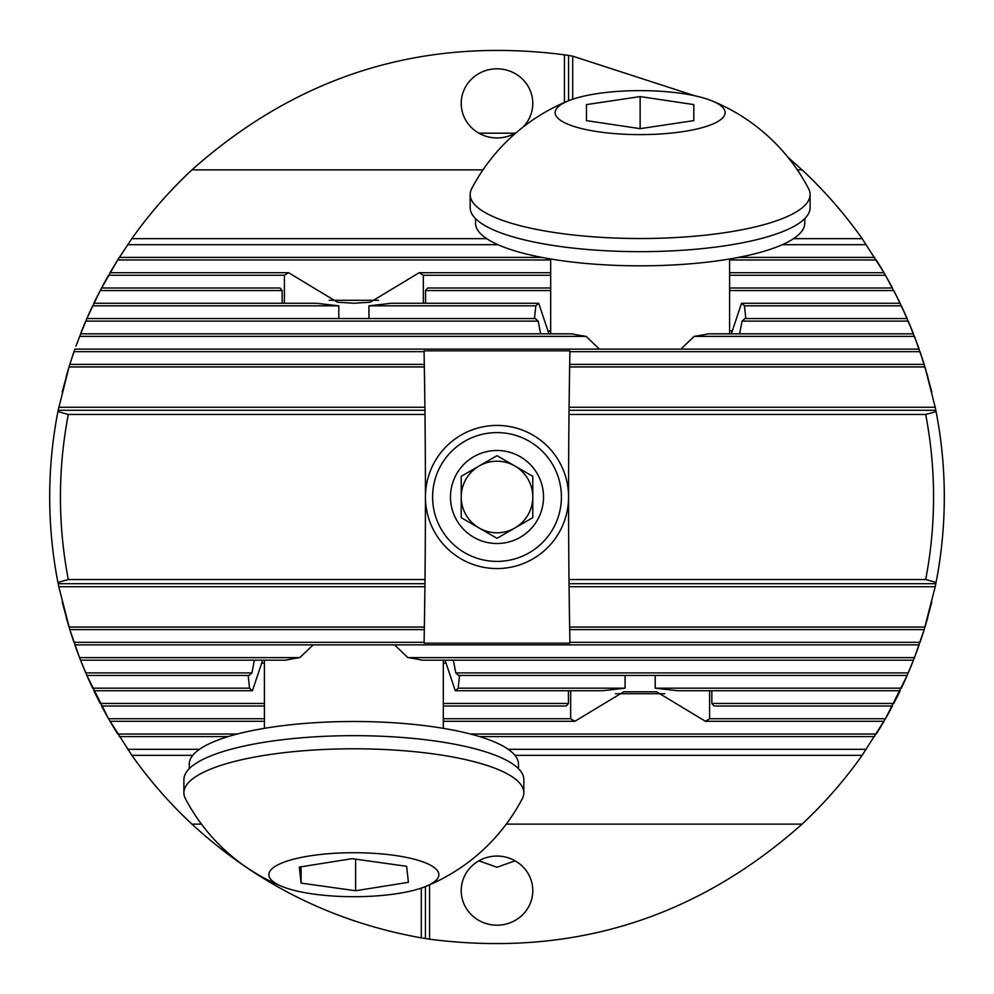 <?xml version="1.0" encoding="UTF-8"?>
<svg xmlns="http://www.w3.org/2000/svg" width="994" height="994" viewBox="0 0 994 994"><rect width="100%" height="100%" fill="white"/><g stroke="black" fill="none" stroke-linecap="round" stroke-linejoin="round"><path stroke-width="1.49" d="M572.706 99.226L572.706 56.149L564.43 54.807C422.798 36.629 298.622 74.985 191.917 169.887L482.947 169.887M572.706 56.149L694.669 95.747M787.882 157.201L802.083 169.887A447.3 447.3 0 0 1 862.158 238.659L884.001 272.704L876.335 259.981L729.596 259.981M890.872 285.005L884.001 272.704L729.596 272.704M898.725 300.287L885.468 275.263L892.463 287.987L729.596 287.987M905.857 315.57L893.805 290.546L900.166 303.269L741.549 303.269A107.352 27.782 180 0 1 744.456 305.829L745.835 318.552M912.293 330.853L901.384 305.829L907.162 318.552L744.804 318.552A107.352 27.782 180 0 1 742.058 321.112L739.635 333.835M918.096 346.136L908.267 321.112L913.474 333.835L708.374 333.835A107.352 27.782 180 0 1 694.185 336.382L680.84 349.118M923.252 361.418L914.468 336.382L919.139 349.118L74.861 349.118L69.021 366.948L58.186 410.298A447.3 447.3 0 0 1 58.795 407.267L424.923 407.267L424.997 414.461A7872.48 7872.48 0 0 1 424.997 579.539L68.313 579.539L57.925 582.422L58.186 583.702L424.96 583.702L424.997 579.539M927.824 376.701L920.034 351.665L924.196 364.4L569.686 364.4L569.637 366.948L569.91 351.665L920.034 351.665M931.8 391.984L924.979 366.948L935.205 407.267A447.3 447.3 0 0 1 935.814 410.298L935.205 407.267L569.077 407.267L569.637 366.948L924.979 366.948M569.003 579.539L569.04 583.702L935.814 583.702L936.075 582.422A447.3 447.3 0 0 0 936.075 411.578L935.814 410.298L569.04 410.298L569.077 407.267A7872.48 7872.48 0 0 0 569.04 410.298L569.003 414.461L925.687 414.461A436.565 436.565 0 0 1 925.687 579.539L569.003 579.539A7872.48 7872.48 0 0 1 569.003 414.461M931.8 602.016L924.979 627.052L569.637 627.052L569.077 586.733A7872.48 7872.48 0 0 1 569.04 583.702L569.077 586.733L935.205 586.733L935.814 583.702A447.3 447.3 0 0 1 935.205 586.733L924.196 629.6L914.468 657.618L907.162 675.448L885.468 718.737L862.158 755.341A447.3 447.3 0 0 1 802.083 824.113C695.378 919.015 571.202 957.371 429.57 939.193L429.57 884.834M421.294 888.089L421.294 937.851C333.785 922.221 257.322 884.3 191.917 824.113A447.3 447.3 0 0 1 131.842 755.341L108.532 718.737L86.838 675.448L79.532 657.618L69.804 629.6L58.795 586.733A447.3 447.3 0 0 1 58.186 583.702L58.795 586.733L424.923 586.733L424.96 583.702A7872.48 7872.48 0 0 1 424.923 586.733L424.363 627.052L69.021 627.052L66.176 617.299M927.824 617.299L924.979 627.052M569.637 627.052L569.686 629.6L924.196 629.6L920.034 642.335L923.252 632.582M75.904 647.864L79.532 657.618L74.861 644.882L919.139 644.882L914.468 657.618L918.096 647.864M394.568 644.882L407.913 657.618A107.352 27.782 0 0 1 422.102 660.165L913.474 660.165L908.267 672.888L912.293 663.147M453.363 660.165L455.786 672.888A107.352 27.782 0 0 1 458.532 675.448L907.162 675.448L901.384 688.171L905.857 678.43M655.195 675.448L655.195 688.171L677.722 690.731L900.166 690.731L893.805 703.454L898.725 693.713M711.841 690.731L711.841 703.454L713.978 706.013L892.463 706.013L885.468 718.737L890.872 708.995M570.668 690.731L570.668 718.737L574.843 721.296L623.735 691.787L656.537 691.787L705.429 721.296L884.001 721.296L876.335 734.019L470.435 734.019M421.294 937.851L429.57 939.193M264.404 706.013L101.537 706.013L108.532 718.737L103.127 708.995M101.786 706.498L101.425 705.815M237.293 734.019L117.665 734.019L109.999 721.296L264.404 721.296M262.317 661.221L252.451 690.731L93.834 690.731L100.195 703.454L95.275 693.713M94.07 691.24L93.734 690.532M81.707 663.147L85.733 672.888L251.942 672.888A107.352 27.782 0 0 0 249.196 675.448L86.838 675.448L92.616 688.171L88.143 678.43M87.074 675.982L86.751 675.249M85.733 672.888L80.526 660.165L285.626 660.165A107.352 27.782 0 0 1 299.815 657.618L313.16 644.882M73.966 642.335L424.09 642.335L424.314 629.6L69.804 629.6L73.966 642.335L70.748 632.582M69.021 627.052L62.2 602.016M62.2 391.984L69.021 366.948L424.363 366.948L424.314 364.4L69.804 364.4L73.966 351.665L424.09 351.665L424.923 407.267A7872.48 7872.48 0 0 1 424.96 410.298L58.186 410.298L57.925 411.578A447.3 447.3 0 0 0 57.925 582.422M191.917 169.887A447.3 447.3 0 0 0 131.842 238.659L117.665 259.981L100.195 290.546L86.838 318.552L75.904 346.136M69.021 366.948L66.176 376.701M73.966 351.665L70.748 361.418M81.707 330.853L85.733 321.112L80.526 333.835L571.898 333.835A107.352 27.782 180 0 0 586.087 336.382L599.432 349.118M88.143 315.57L92.616 305.829L86.838 318.552L535.468 318.552A107.352 27.782 180 0 0 538.214 321.112L540.637 333.835M87.074 318.018L86.751 318.751M95.275 300.287L100.195 290.546L93.834 303.269L316.278 303.269L338.805 305.829L338.805 318.552M94.07 302.76L93.734 303.468M103.127 285.005L108.532 275.263L101.537 287.987L280.022 287.987L282.159 290.546L282.159 303.269M101.786 287.502L101.425 288.185M550.676 259.981L117.665 259.981L109.999 272.704L288.571 272.704L284.396 275.263L284.396 303.269M522.993 127.12A35.784 34.566 0 0 0 532.784 103.376A35.784 34.566 0 0 0 497 68.81A35.784 34.566 0 0 0 461.216 103.376A35.784 34.566 0 0 0 497 137.942A35.784 34.566 0 0 0 516.892 132.115M564.43 102.494L564.43 54.807M797.325 169.887L802.083 169.887M131.842 238.659L486.725 238.659M793.547 238.659L862.158 238.659M506.294 824.113L802.083 824.113M131.842 755.341L192.774 755.341M514.954 755.341L862.158 755.341M191.917 824.113L201.434 824.113M497 925.19A35.784 34.566 180 0 0 532.784 890.624A35.784 34.566 180 0 0 497 856.058A35.784 34.566 180 0 0 461.216 890.624A35.784 34.566 180 0 0 497 925.19M478.872 133.184L515.128 133.184M515.128 860.816L497 867.24L478.872 860.816M569.264 602.016L569.537 620.691M569.686 629.6L569.91 642.335L920.034 642.335M569.264 391.984L569.537 373.309M569.239 600.09L569.227 598.947M936.075 582.422L925.687 579.539M569.239 393.91L569.227 395.053M936.075 411.578L925.687 414.461M68.313 579.539A436.565 436.565 0 0 1 68.313 414.461L424.997 414.461M68.313 414.461L57.925 411.578M534.437 318.552L535.816 305.829A107.352 27.782 180 0 1 538.723 303.269L548.589 332.779M731.683 332.779L741.549 303.269M423.332 303.269L423.332 275.263L419.157 272.704L370.265 302.213L353.864 303.232L337.463 302.213L288.571 272.704M425.569 303.269L425.569 290.546L427.706 287.987L550.676 287.987M368.923 318.552L368.923 305.829L391.45 303.269L538.723 303.269M705.429 721.296L709.604 718.737L709.604 690.731M568.431 690.731L568.431 703.454L566.294 706.013L443.324 706.013M625.077 675.448L625.077 688.171L602.55 690.731L455.277 690.731L445.411 661.221M459.563 675.448L458.184 688.171A107.352 27.782 0 0 1 455.277 690.731M252.451 690.731A107.352 27.782 0 0 1 249.544 688.171L248.165 675.448M251.942 672.888L254.365 660.165M424.314 629.6L424.363 627.052M424.463 620.691L424.761 600.09M569.91 642.335L569.922 643.155L424.078 643.155L424.09 642.335M119.268 736.579L228.222 736.579M479.506 736.579L874.732 736.579M127.642 749.302L199.508 749.302M508.22 749.302L866.358 749.302M108.532 718.737L264.404 718.737M443.324 718.737L570.668 718.737M709.604 718.737L885.468 718.737M443.324 721.296L574.843 721.296M79.532 657.618L299.815 657.618M407.913 657.618L914.468 657.618M455.786 672.888L908.267 672.888M92.616 688.171L249.544 688.171M655.195 688.171L901.384 688.171M458.184 688.171L625.077 688.171M100.195 703.454L264.404 703.454M711.841 703.454L893.805 703.454M443.324 703.454L568.431 703.454M127.642 244.698L497.969 244.698M782.303 244.698L866.358 244.698M119.268 257.421L541.978 257.421M738.293 257.421L874.732 257.421M569.91 351.665L569.922 350.845L424.078 350.845L424.09 351.665M424.463 373.309L424.761 393.91M85.733 321.112L538.214 321.112M742.058 321.112L908.267 321.112M79.532 336.382L586.087 336.382M694.185 336.382L914.468 336.382M419.157 272.704L550.676 272.704M108.532 275.263L284.396 275.263M423.332 275.263L550.676 275.263M729.596 275.263L885.468 275.263M100.195 290.546L282.159 290.546M729.596 290.546L893.805 290.546M425.569 290.546L550.676 290.546M92.616 305.829L338.805 305.829M744.456 305.829L901.384 305.829M368.923 305.829L535.816 305.829M425.432 886.573L425.432 938.535M568.568 100.754L568.568 55.465M398.432 893.432A84.987 21.992 180 0 0 425.581 886.511A84.987 21.992 180 0 0 409.416 858.058A84.987 21.992 180 0 0 298.312 858.058A84.987 21.992 180 0 0 282.147 886.511A84.987 21.992 180 0 0 398.432 893.432M408.397 882.324L355.628 890.736L301.095 883.119L299.331 867.079L352.1 858.667L406.633 866.296L408.397 882.324M522.297 798.704A169.974 43.997 180 0 0 523.838 792.79A169.974 43.997 180 0 0 353.864 748.793A169.974 43.997 180 0 0 183.89 792.79A169.974 43.997 180 0 0 185.431 798.704A190.202 190.202 0 0 0 282.147 886.511M523.838 792.79L523.838 779.656A169.974 43.997 180 0 0 353.864 735.659A169.974 43.997 180 0 0 183.89 779.656L183.89 792.79M301.095 866.805L301.095 883.119M355.628 859.164L355.628 890.736M518.47 768.685L518.47 764.1A164.606 42.605 180 0 0 516.358 757.304A164.606 42.605 180 0 0 340.693 721.632A164.606 42.605 180 0 0 189.258 764.1L189.258 768.685M725.123 112.62A84.987 21.992 0 0 0 711.853 100.816A84.987 21.992 0 0 0 568.419 100.816A84.987 21.992 0 0 0 616.392 133.743A84.987 21.992 0 0 0 725.123 112.62M693.812 104.594L693.812 120.634L640.136 128.661L586.46 120.634L586.46 104.594L640.136 96.58L693.812 104.594L693.812 120.634M471.752 188.525A169.974 43.997 0 0 0 470.162 194.538A169.974 43.997 0 0 0 640.136 238.523A169.974 43.997 0 0 0 810.11 194.538A169.974 43.997 0 0 0 808.669 188.81M470.162 194.538L470.162 207.671A169.974 43.997 0 0 0 640.136 251.656A169.974 43.997 0 0 0 810.11 207.671L810.11 194.538M729.596 333.835L729.596 258.987M586.46 120.634L586.46 104.594M640.136 128.661L640.136 96.58M475.53 218.643L475.53 223.228A164.606 42.605 0 0 0 640.136 265.833A164.606 42.605 0 0 0 804.742 223.228L804.742 218.643M568.568 497A71.568 71.568 0 0 1 461.216 558.976A71.568 71.568 0 0 1 461.216 435.024A71.568 71.568 0 0 1 568.568 497M561.411 497A64.411 64.411 0 0 1 464.794 552.776A64.411 64.411 0 0 1 464.794 441.224A64.411 64.411 0 0 1 561.411 497M543.519 497A46.519 46.519 0 0 1 484.96 541.929A46.519 46.519 0 0 1 456.718 473.74A46.519 46.519 0 0 1 543.519 497M461.216 476.337L461.216 517.663L461.216 476.337L497 455.674L532.784 476.337L532.784 517.663L497 538.326L461.216 517.663L497 538.326L531.504 518.396M497 455.674L479.108 466.012A35.784 35.784 0 0 0 479.108 527.988A35.784 35.784 0 0 0 532.784 497L532.784 476.337L497 455.674M532.784 517.663L532.784 497A35.784 35.784 0 0 0 479.108 466.012M514.892 466.012A35.784 35.784 0 0 1 514.892 527.988M615.46 693.713L664.812 693.713M261.497 663.147L264.404 663.147M443.324 663.147L446.231 663.147M329.188 300.287L378.54 300.287M729.596 330.853L732.503 330.853M547.769 330.853L550.676 330.853M425.569 886.511A190.202 190.202 0 0 0 522.285 798.716M264.404 660.165L264.404 728.341M443.324 660.165L443.324 728.341M808.582 188.649A190.202 190.202 0 0 0 711.853 100.816M568.419 100.816A190.202 190.202 0 0 0 471.79 188.462M550.676 333.835L550.676 258.987"/></g></svg>
